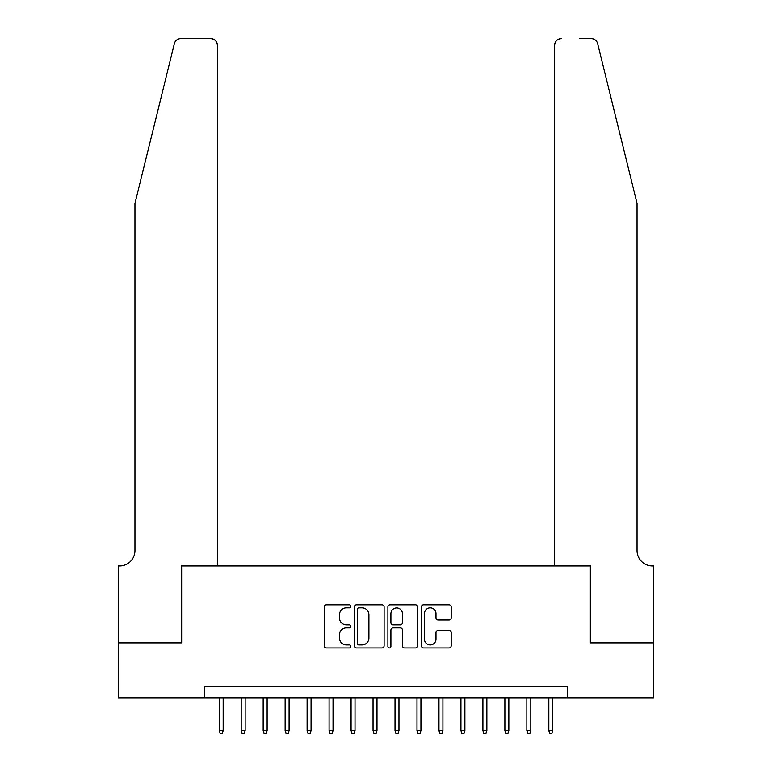 <?xml version="1.0" encoding="UTF-8"?>
<svg xmlns="http://www.w3.org/2000/svg" width="772" height="772" viewBox="0 0 772 772"><rect width="100%" height="100%" fill="white"/><g stroke="black" fill="none" stroke-linecap="round" stroke-linejoin="round"><path stroke-width="1.16" d="M350.845 606.329A1.505 1.505 0 0 0 349.33 604.823L326.421 604.823A2.162 2.162 0 0 0 324.259 606.975L324.259 645.797A2.162 2.162 0 0 0 326.421 647.959L349.33 647.959A1.505 1.505 0 0 0 350.845 646.444A1.505 1.505 0 0 0 349.33 644.938L346.367 644.938A6.9 6.9 0 0 1 339.468 638.039L339.468 634.796A6.9 6.9 0 0 1 346.367 627.897L349.33 627.897A1.505 1.505 0 0 0 350.845 626.391A1.505 1.505 0 0 0 349.33 624.876L346.367 624.876A6.9 6.9 0 0 1 339.468 617.976L339.468 614.744A6.9 6.9 0 0 1 346.367 607.844L349.33 607.844A1.505 1.505 0 0 0 350.845 606.329M449.034 620.022A2.162 2.162 0 0 0 451.186 617.87L451.186 606.975A2.162 2.162 0 0 0 449.034 604.823L423.587 604.823A2.162 2.162 0 0 0 421.425 606.975L421.425 645.797A2.162 2.162 0 0 0 423.587 647.959L449.034 647.959A2.162 2.162 0 0 0 451.186 645.797L451.186 632.644A2.162 2.162 0 0 0 449.034 630.483L438.139 630.483A2.162 2.162 0 0 0 435.987 632.644L435.987 639.168A5.771 5.771 0 0 1 430.216 644.938A5.771 5.771 0 0 1 424.446 639.168L424.446 613.615A5.771 5.771 0 0 1 430.216 607.844A5.771 5.771 0 0 1 435.987 613.615L435.987 617.87A2.162 2.162 0 0 0 438.139 620.022L449.034 620.022M204.715 697.801L118.473 697.801L118.473 642.873L181.652 642.873L181.652 565.963L590.348 565.963L590.348 642.873L653.527 642.873L653.527 697.801L567.285 697.801L567.285 686.819L204.715 686.819L204.715 697.801L567.285 697.801M384.109 606.975A2.162 2.162 0 0 0 381.957 604.823L356.51 604.823A2.162 2.162 0 0 0 354.348 606.975L354.348 645.797A2.162 2.162 0 0 0 356.51 647.959L381.957 647.959A2.162 2.162 0 0 0 384.109 645.797L384.109 606.975M390.043 604.823L415.49 604.823A2.162 2.162 0 0 1 417.652 606.975L417.652 645.797A2.162 2.162 0 0 1 415.49 647.959L404.605 647.959A2.162 2.162 0 0 1 402.444 645.797L402.444 630.058A2.162 2.162 0 0 0 400.292 627.897L393.064 627.897A2.162 2.162 0 0 0 390.902 630.058L390.902 646.444A1.505 1.505 0 0 1 389.397 647.959A1.505 1.505 0 0 1 387.891 646.444L387.891 606.975A2.162 2.162 0 0 1 390.043 604.823M358.874 607.844A1.505 1.505 0 0 0 357.368 609.349L357.368 643.433A1.505 1.505 0 0 0 358.874 644.938L362 644.938A6.9 6.9 0 0 0 368.91 638.039L368.91 614.744A6.9 6.9 0 0 0 362 607.844L358.874 607.844M402.444 613.721A5.771 5.771 0 0 0 396.673 607.95A5.771 5.771 0 0 0 390.902 613.721L390.902 622.724A2.162 2.162 0 0 0 393.064 624.876L400.292 624.876A2.162 2.162 0 0 0 402.444 622.724L402.444 613.721M223.176 730.544L222.297 733.4L220.097 733.4L219.219 730.544L223.176 730.544L223.176 697.801M219.219 730.544L219.219 697.801M174.366 43.618C176.045 39.999 176.045 39.999 174.366 43.618C176.045 39.999 176.045 39.999 174.366 43.618L134.955 203.403L134.955 550.581A15.382 15.382 0 0 1 119.573 565.963L118.367 565.963L118.367 642.873L181.314 642.873L181.314 565.963L217.357 565.963L217.357 45.191A6.591 6.591 0 0 0 210.766 38.6L180.764 38.6A6.591 6.591 0 0 0 174.366 43.618M192.527 38.6L210.766 38.6C214.741 39.015 216.932 41.215 217.357 45.191L217.357 565.963M134.955 550.581A15.382 15.382 0 0 1 119.573 565.963M624.963 154.41L597.634 43.618C595.955 39.999 595.955 39.999 597.634 43.618C595.955 39.999 595.955 39.999 597.634 43.618L637.045 203.403L637.045 550.581A15.382 15.382 0 0 0 652.427 565.963L653.633 565.963L653.633 642.873L590.686 642.873L590.686 565.963L554.643 565.963L554.643 45.191L554.643 565.963M579.473 38.6L591.236 38.6A6.591 6.591 0 0 1 597.634 43.618M561.234 38.6A6.591 6.591 0 0 0 554.643 45.191C555.068 41.215 557.259 39.015 561.234 38.6M637.045 550.581A15.382 15.382 0 0 0 652.427 565.963M245.149 730.544L244.27 733.4L242.07 733.4L241.192 730.544L245.149 730.544L245.149 697.801M241.192 730.544L241.192 697.801M267.122 730.544L266.243 733.4L264.043 733.4L263.165 730.544L267.122 730.544L267.122 697.801M263.165 730.544L263.165 697.801M289.095 730.544L288.217 733.4L286.016 733.4L285.138 730.544L289.095 730.544L289.095 697.801M285.138 730.544L285.138 697.801M311.068 730.544L310.19 733.4L307.999 733.4L307.111 730.544L311.068 730.544L311.068 697.801M307.111 730.544L307.111 697.801M333.041 730.544L332.163 733.4L329.972 733.4L329.084 730.544L333.041 730.544L333.041 697.801M329.084 730.544L329.084 697.801M355.014 730.544L354.136 733.4L351.945 733.4L351.067 730.544L355.014 730.544L355.014 697.801M351.067 730.544L351.067 697.801M376.987 730.544L376.109 733.4L373.918 733.4L373.04 730.544L376.987 730.544L376.987 697.801M373.04 730.544L373.04 697.801M398.96 730.544L398.082 733.4L395.891 733.4L395.013 730.544L398.96 730.544L398.96 697.801M395.013 730.544L395.013 697.801M420.933 730.544L420.055 733.4L417.864 733.4L416.986 730.544L420.933 730.544L420.933 697.801M416.986 730.544L416.986 697.801M442.916 730.544L442.028 733.4L439.837 733.4L438.959 730.544L442.916 730.544L442.916 697.801M438.959 730.544L438.959 697.801M464.889 730.544L464.001 733.4L461.81 733.4L460.932 730.544L464.889 730.544L464.889 697.801M460.932 730.544L460.932 697.801M486.862 730.544L485.984 733.4L483.783 733.4L482.905 730.544L486.862 730.544L486.862 697.801M482.905 730.544L482.905 697.801M508.835 730.544L507.957 733.4L505.757 733.4L504.878 730.544L508.835 730.544L508.835 697.801M504.878 730.544L504.878 697.801M530.808 730.544L529.93 733.4L527.73 733.4L526.851 730.544L530.808 730.544L530.808 697.801M526.851 730.544L526.851 697.801M552.781 730.544L551.903 733.4L549.703 733.4L548.824 730.544L552.781 730.544L552.781 697.801M548.824 730.544L548.824 697.801"/></g></svg>
